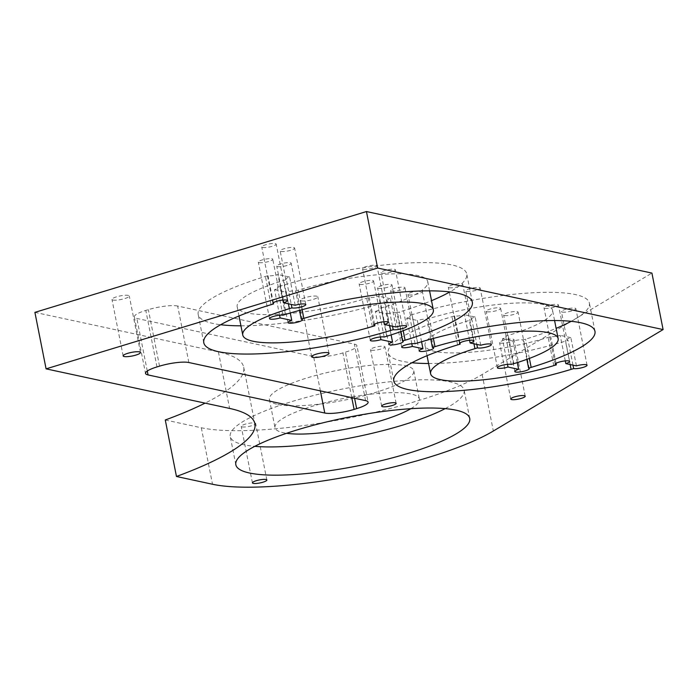 <?xml version="1.0" encoding="UTF-8"?>
<svg xmlns="http://www.w3.org/2000/svg" width="698" height="698" viewBox="0 0 698 698"><rect width="100%" height="100%" fill="white"/><g stroke="black" fill="none" stroke-linecap="round" stroke-linejoin="round"><path stroke-width="0.52" stroke-dasharray="3.49 2.62" d="M400.669 331.637L396.926 312.748L399.492 311.971A129.523 26.925 168.8 0 0 431.521 300.681M282.899 315.208L277.307 286.965L279.863 286.189A129.523 26.925 168.8 0 1 466.735 273.921A129.523 26.925 168.8 0 1 449.852 291.939M380.393 336.942L375.341 311.404L386.971 313.917L391.124 334.892M165.278 419.995L201.321 427.761A161.901 33.661 168.8 0 0 341.907 419.332A161.901 33.661 168.8 0 0 482.152 374.529L651.915 273.084M34.9 312.364L218.413 351.923A220.777 45.902 -11.2 0 1 243.698 367.209A220.777 45.902 -11.2 0 1 205.081 403.13M277.839 404.491A73.595 15.304 168.8 0 0 360.543 396.56A73.595 15.304 168.8 0 0 413.783 370.812A73.595 15.304 168.8 0 0 338.626 370.097A73.595 15.304 168.8 0 0 269.402 399.396A73.595 15.304 168.8 0 0 277.839 404.491M281.015 251.446A7.355 1.527 168.8 0 0 289.286 250.652A7.355 1.527 168.8 0 0 294.608 248.069A7.355 1.527 168.8 0 0 287.096 247.999A7.355 1.527 168.8 0 0 280.168 250.931A7.355 1.527 168.8 0 0 281.015 251.446M262.579 247.467A7.355 1.527 168.8 0 0 270.85 246.673A7.355 1.527 168.8 0 0 276.172 244.099A7.355 1.527 168.8 0 0 268.66 244.03A7.355 1.527 168.8 0 0 261.741 246.961A7.355 1.527 168.8 0 0 262.579 247.467M381.823 273.171A7.355 1.527 168.8 0 0 390.095 272.377A7.355 1.527 168.8 0 0 395.417 269.803A7.355 1.527 168.8 0 0 387.905 269.733A7.355 1.527 168.8 0 0 380.977 272.665A7.355 1.527 168.8 0 0 381.823 273.171M378.403 288.344A7.355 1.527 168.8 0 0 386.675 287.55A7.355 1.527 168.8 0 0 391.997 284.967A7.355 1.527 168.8 0 0 384.485 284.897A7.355 1.527 168.8 0 0 377.566 287.829A7.355 1.527 168.8 0 0 378.403 288.344M408.784 294.888A7.355 1.527 168.8 0 0 417.055 294.094A7.355 1.527 168.8 0 0 422.377 291.52A7.355 1.527 168.8 0 0 414.865 291.45A7.355 1.527 168.8 0 0 407.946 294.382A7.355 1.527 168.8 0 0 408.784 294.888M466.578 291.441A7.355 1.527 168.8 0 0 474.849 290.647A7.355 1.527 168.8 0 0 480.172 288.073A7.355 1.527 168.8 0 0 472.659 288.004A7.355 1.527 168.8 0 0 465.732 290.935A7.355 1.527 168.8 0 0 466.578 291.441M544.85 308.315A7.355 1.527 168.8 0 0 553.121 307.521A7.355 1.527 168.8 0 0 558.444 304.947A7.355 1.527 168.8 0 0 550.931 304.878A7.355 1.527 168.8 0 0 544.004 307.809A7.355 1.527 168.8 0 0 544.85 308.315M562.265 312.067A7.355 1.527 168.8 0 0 570.536 311.273A7.355 1.527 168.8 0 0 575.867 308.699A7.355 1.527 168.8 0 0 568.346 308.629A7.355 1.527 168.8 0 0 561.428 311.561A7.355 1.527 168.8 0 0 562.265 312.067M363.388 269.201A7.355 1.527 168.8 0 0 371.659 268.407A7.355 1.527 168.8 0 0 376.981 265.833A7.355 1.527 168.8 0 0 369.469 265.764A7.355 1.527 168.8 0 0 362.55 268.686A7.355 1.527 168.8 0 0 363.388 269.201M504.48 315.513A7.355 1.527 168.8 0 0 512.751 314.719A7.355 1.527 168.8 0 0 518.073 312.146A7.355 1.527 168.8 0 0 510.552 312.076A7.355 1.527 168.8 0 0 503.633 315.007A7.355 1.527 168.8 0 0 504.48 315.513M487.056 311.762A7.355 1.527 168.8 0 0 495.327 310.968A7.355 1.527 168.8 0 0 500.649 308.394A7.355 1.527 168.8 0 0 493.137 308.324A7.355 1.527 168.8 0 0 486.218 311.256A7.355 1.527 168.8 0 0 487.056 311.762M449.154 287.689A7.355 1.527 168.8 0 0 457.426 286.895A7.355 1.527 168.8 0 0 462.757 284.322A7.355 1.527 168.8 0 0 455.236 284.252A7.355 1.527 168.8 0 0 448.317 287.175A7.355 1.527 168.8 0 0 449.154 287.689M391.369 291.136A7.355 1.527 168.8 0 0 399.64 290.342A7.355 1.527 168.8 0 0 404.962 287.768A7.355 1.527 168.8 0 0 397.441 287.698A7.355 1.527 168.8 0 0 390.522 290.621A7.355 1.527 168.8 0 0 391.369 291.136M359.976 284.365A7.355 1.527 168.8 0 0 368.247 283.571A7.355 1.527 168.8 0 0 373.57 280.997A7.355 1.527 168.8 0 0 366.049 280.928A7.355 1.527 168.8 0 0 359.13 283.859A7.355 1.527 168.8 0 0 359.976 284.365M259.159 262.631A7.355 1.527 168.8 0 0 267.43 261.846A7.355 1.527 168.8 0 0 272.761 259.263A7.355 1.527 168.8 0 0 265.24 259.194A7.355 1.527 168.8 0 0 258.321 262.125A7.355 1.527 168.8 0 0 259.159 262.631M277.595 266.61A7.355 1.527 168.8 0 0 285.866 265.816A7.355 1.527 168.8 0 0 291.188 263.242A7.355 1.527 168.8 0 0 283.676 263.172A7.355 1.527 168.8 0 0 276.748 266.104A7.355 1.527 168.8 0 0 277.595 266.61M500.405 343.076A7.355 1.527 168.8 0 0 508.676 342.282A7.355 1.527 168.8 0 0 514.007 339.708A7.355 1.527 168.8 0 0 506.486 339.638A7.355 1.527 168.8 0 0 499.567 342.561A7.355 1.527 168.8 0 0 500.405 343.076M242.084 426.888A7.355 1.527 168.8 0 0 250.355 426.103A7.355 1.527 168.8 0 0 255.677 423.52A7.355 1.527 168.8 0 0 248.156 423.45A7.355 1.527 168.8 0 0 241.238 426.382A7.355 1.527 168.8 0 0 242.084 426.888M112.98 300.044A8.83 1.832 168.8 0 0 122.9 299.084A8.83 1.832 168.8 0 0 129.287 295.996A8.83 1.832 168.8 0 0 120.274 295.908A8.83 1.832 168.8 0 0 111.968 299.425A8.83 1.832 168.8 0 0 112.98 300.044M301.501 300.864A8.83 1.832 168.8 0 0 311.43 299.904A8.83 1.832 168.8 0 0 317.817 296.816A8.83 1.832 168.8 0 0 308.795 296.729A8.83 1.832 168.8 0 0 300.489 300.245A8.83 1.832 168.8 0 0 301.501 300.864M371.353 350.195A7.355 1.527 168.8 0 0 379.625 349.401A7.355 1.527 168.8 0 0 384.947 346.827A7.355 1.527 168.8 0 0 377.426 346.758A7.355 1.527 168.8 0 0 370.507 349.689A7.355 1.527 168.8 0 0 371.353 350.195M188.861 362.524L177.676 306.038L354.392 344.131A22.074 4.589 168.8 0 1 356.922 345.658L368.108 402.144M177.676 306.038A22.074 4.589 168.8 0 0 148.351 309.65L145.803 310.427A22.074 4.589 168.8 0 0 134.339 316.918A22.074 4.589 168.8 0 0 136.869 318.445L313.585 356.538A22.074 4.589 168.8 0 0 342.91 352.918L345.458 352.141A22.074 4.589 168.8 0 0 356.922 345.658M410.825 408.696A73.595 15.304 168.8 0 0 419.376 399.055A73.595 15.304 168.8 0 0 344.219 398.34A73.595 15.304 168.8 0 0 274.995 427.647A73.595 15.304 168.8 0 0 283.432 432.743A73.595 15.304 168.8 0 0 286.573 433.292M283.004 300.044L277.944 274.506A7.355 1.527 168.8 0 1 268.172 275.71A7.355 1.527 168.8 0 1 267.997 275.666L265.432 276.452A129.523 26.925 168.8 0 0 198.188 314.501A129.523 26.925 168.8 0 0 220.664 324.727M273.354 302.766L267.997 275.666M279.584 315.217L274.532 289.67A7.355 1.527 168.8 0 0 278.354 287.515A7.355 1.527 168.8 0 0 277.307 286.965M517.305 362.576L513.047 341.086A7.355 1.527 168.8 0 1 523.011 339.926L525.568 339.149A122.9 25.556 168.8 0 0 556.131 328.365M526.85 359.348L523.011 339.926M572.979 365.141L568.067 340.354A7.355 1.527 168.8 0 1 567.858 340.319A7.355 1.527 168.8 0 1 567.02 339.804L561.428 311.561M576.435 365.892L570.842 337.64A7.355 1.527 168.8 0 0 567.02 339.804M383.813 321.778L378.761 296.24A7.355 1.527 168.8 0 1 369.277 297.496L366.703 298.282A89.78 18.663 -11.2 0 1 237.172 306.78A89.78 18.663 -11.2 0 1 283.781 280.404L286.355 279.619L291.267 304.415M374.564 324.23L369.277 297.496M565.275 360.892L560.215 335.354A7.355 1.527 168.8 0 1 550.748 336.619L548.174 337.396A85.365 17.747 -11.2 0 1 425.012 345.484A85.365 17.747 -11.2 0 1 469.335 320.399L471.909 319.623L476.821 344.419M556.044 363.335L550.748 336.619M511.259 364.443L505.666 336.2A7.355 1.527 168.8 0 1 506.242 336.637L500.649 308.394M507.481 364.339L502.42 338.8A7.355 1.527 168.8 0 0 506.242 336.637M480.739 345.257L475.146 317.014A7.355 1.527 168.8 0 0 471.325 319.178A7.355 1.527 168.8 0 0 471.909 319.623M469.58 340.266L464.528 314.728A7.355 1.527 168.8 0 1 454.747 315.932A7.355 1.527 168.8 0 1 454.564 315.889L452.007 316.665A122.9 25.556 168.8 0 0 388.201 352.769A122.9 25.556 168.8 0 0 411.951 362.742M459.93 342.988L454.564 315.889M421.575 341.758L417.36 320.461A7.355 1.527 168.8 0 1 426.827 319.204L429.392 318.419A85.365 17.747 -11.2 0 1 552.554 310.34A85.365 17.747 -11.2 0 1 508.24 335.415L505.666 336.2M430.771 339.149L426.827 319.204M415.092 343.704L409.499 315.461A7.355 1.527 168.8 0 1 410.555 316.011L404.962 287.768M411.794 343.713L406.733 318.175A7.355 1.527 168.8 0 0 410.555 316.011M396.926 312.748A7.355 1.527 168.8 0 0 386.971 313.917M384.162 337.047L378.569 308.795A7.355 1.527 168.8 0 1 379.162 309.24L373.57 280.997M375.341 311.404A7.355 1.527 168.8 0 0 379.162 309.24M392.52 326.245L387.617 301.457A7.355 1.527 168.8 0 1 387.416 301.414A7.355 1.527 168.8 0 1 386.57 300.908L380.977 272.665M395.984 326.987L390.391 298.744A7.355 1.527 168.8 0 0 386.57 300.908M290.289 312.992L286.163 292.183A7.355 1.527 168.8 0 1 295.647 290.926L298.221 290.141A89.78 18.663 -11.2 0 1 427.752 281.643A89.78 18.663 -11.2 0 1 381.143 308.019L378.569 308.795M299.503 310.392L295.647 290.926M295.175 305.262L289.583 277.019A7.355 1.527 168.8 0 0 285.761 279.174A7.355 1.527 168.8 0 0 286.355 279.619M445.184 408.627A119.218 24.788 168.8 0 0 464.135 390.191A119.218 24.788 168.8 0 0 342.369 389.039A119.218 24.788 168.8 0 0 230.244 436.503A119.218 24.788 168.8 0 0 243.899 444.757A119.218 24.788 168.8 0 0 254.787 446.327M390.391 298.744L378.761 296.24M289.583 277.019L277.944 274.506M240.941 325.818A129.523 26.925 168.8 0 0 385.052 302.234L387.617 301.457M475.146 317.014L464.528 314.728M428.589 363.51A122.9 25.556 168.8 0 0 565.511 341.13L568.067 340.354M570.842 337.64L560.215 335.354M274.532 289.67L286.163 292.183M406.733 318.175L417.36 320.461M571.217 321.316A122.9 25.556 168.8 0 0 589.374 303.045A122.9 25.556 168.8 0 0 412.064 314.685L409.499 315.461M502.42 338.8L513.047 341.086M403.2 330.704L399.492 311.971M285.456 314.432L279.863 286.189M201.321 427.761L212.506 484.255M482.152 374.529L493.338 431.024M218.413 351.923L229.598 408.417M156.989 366.921L145.803 310.427M147.287 371.031L136.869 318.445M320.382 390.88L313.585 356.538M351.766 397.642L342.91 352.918M354.593 398.253L345.458 352.141M365.578 400.617L354.392 344.131M159.537 366.145L148.351 309.65M389.685 325.634L385.052 302.234M372.296 326.524L366.703 298.282M288.414 303.805L283.781 280.404M271.025 304.694L265.432 276.452M570.144 364.531L565.511 341.13M553.767 365.639L548.174 337.396M473.968 343.8L469.335 320.399M457.591 344.908L452.007 316.665M302.086 309.694L298.221 290.141M386.736 336.262L381.143 308.019M433.362 338.451L429.392 318.419M417.657 342.927L412.064 314.685M529.381 358.414L525.568 339.149M513.833 363.658L508.24 335.415M243.698 367.209L254.883 423.703M269.402 399.396L274.995 427.647M413.783 370.812L419.376 399.055M134.339 316.918L145.524 373.404M329.002 353.31L317.817 296.816M311.674 356.739L300.489 300.245M140.472 352.49L129.287 295.996M123.153 355.919L111.968 299.425M266.863 480.015L255.677 423.52M252.423 482.876L241.238 426.382M396.132 403.322L384.947 346.827M381.693 406.175L370.507 349.689M525.193 396.194L514.007 339.708M510.753 399.055L499.567 342.561M287.358 300.594L276.172 244.099M272.927 303.447L261.741 246.961M278.354 287.515L272.761 259.263M269.507 318.62L258.321 262.125M529.259 368.64L518.073 312.146M514.819 371.493L503.633 315.007M587.053 365.194L575.867 308.699M388.167 322.319L376.981 265.833M373.735 325.181L362.55 268.686M569.629 361.433L558.444 304.947M555.189 364.295L544.004 307.809M497.404 367.741L486.218 311.256M491.357 344.568L480.172 288.073M471.325 319.178L465.732 290.935M473.942 340.807L462.757 284.322M459.502 343.669L448.317 287.175M433.563 348.014L422.377 291.52M419.132 350.867L407.946 294.382M401.708 347.115L390.522 290.621M403.182 341.462L391.997 284.967M388.751 344.323L377.566 287.829M370.315 340.345L359.13 283.859M406.602 326.298L395.417 269.803M302.374 319.728L291.188 263.242M287.934 322.589L276.748 266.104M305.794 304.564L294.608 248.069M285.761 279.174L280.168 250.931M469.728 418.442L464.135 390.191M235.837 464.755L230.244 436.503M238.995 315.985L237.172 306.78M203.781 342.744L198.188 314.501M427.036 355.692L425.012 345.484M393.794 381.012L388.201 352.769M429.575 290.848L427.752 281.643M594.966 331.288L589.374 303.045M554.578 320.548L552.554 310.34M472.328 302.164L466.735 273.921"/><path stroke-width="1.05" d="M402.519 340.999L405.084 340.214A129.523 26.925 168.8 0 0 472.328 302.164A129.523 26.925 168.8 0 0 285.456 314.432L282.899 315.208A7.355 1.527 168.8 0 0 274.637 316.089A7.355 1.527 168.8 0 0 269.507 318.62A7.355 1.527 168.8 0 0 270.344 319.126A7.355 1.527 168.8 0 0 280.125 317.922L291.755 320.426A7.355 1.527 168.8 0 0 287.934 322.589A7.355 1.527 168.8 0 0 288.78 323.095A7.355 1.527 168.8 0 0 297.051 322.301A7.355 1.527 168.8 0 0 302.374 319.728A7.355 1.527 168.8 0 0 301.239 319.169L303.813 318.384A89.78 18.663 -11.2 0 1 433.345 309.886A89.78 18.663 -11.2 0 1 386.736 336.262L384.162 337.047A7.355 1.527 168.8 0 0 375.917 337.701A7.355 1.527 168.8 0 0 370.315 340.345A7.355 1.527 168.8 0 0 371.161 340.86A7.355 1.527 168.8 0 0 380.934 339.647L392.564 342.16A7.355 1.527 168.8 0 0 388.751 344.323A7.355 1.527 168.8 0 0 389.589 344.829A7.355 1.527 168.8 0 0 397.86 344.035A7.355 1.527 168.8 0 0 403.182 341.462A7.355 1.527 168.8 0 0 402.519 340.999L400.669 331.637M380.934 339.647L380.393 336.942M392.564 342.16L391.124 334.892M382.539 406.69A7.355 1.527 168.8 0 0 390.81 405.896A7.355 1.527 168.8 0 0 396.132 403.322A7.355 1.527 168.8 0 0 388.611 403.243A7.355 1.527 168.8 0 0 381.693 406.175A7.355 1.527 168.8 0 0 382.539 406.69M312.687 357.35A8.83 1.832 168.8 0 0 322.616 356.399A8.83 1.832 168.8 0 0 329.002 353.31A8.83 1.832 168.8 0 0 319.981 353.223A8.83 1.832 168.8 0 0 311.674 356.739A8.83 1.832 168.8 0 0 312.687 357.35M124.157 356.53A8.83 1.832 168.8 0 0 134.086 355.579A8.83 1.832 168.8 0 0 140.472 352.49A8.83 1.832 168.8 0 0 131.46 352.403A8.83 1.832 168.8 0 0 123.153 355.919A8.83 1.832 168.8 0 0 124.157 356.53M253.269 483.382A7.355 1.527 168.8 0 0 261.541 482.588A7.355 1.527 168.8 0 0 266.863 480.015A7.355 1.527 168.8 0 0 259.342 479.945A7.355 1.527 168.8 0 0 252.423 482.876A7.355 1.527 168.8 0 0 253.269 483.382M511.59 399.561A7.355 1.527 168.8 0 0 519.862 398.767A7.355 1.527 168.8 0 0 525.193 396.194A7.355 1.527 168.8 0 0 517.672 396.124A7.355 1.527 168.8 0 0 510.753 399.055A7.355 1.527 168.8 0 0 511.59 399.561M460.156 344.131L457.591 344.908A122.9 25.556 168.8 0 0 393.794 381.012A122.9 25.556 168.8 0 0 571.104 369.382L573.66 368.596A7.355 1.527 168.8 0 0 581.931 367.715A7.355 1.527 168.8 0 0 587.053 365.194A7.355 1.527 168.8 0 0 576.435 365.892L565.808 363.597A7.355 1.527 168.8 0 0 569.629 361.433A7.355 1.527 168.8 0 0 562.117 361.363A7.355 1.527 168.8 0 0 555.189 364.295A7.355 1.527 168.8 0 0 556.036 364.801A7.355 1.527 168.8 0 0 556.341 364.862L553.767 365.639A85.365 17.747 -11.2 0 1 430.605 373.727A85.365 17.747 -11.2 0 1 474.928 348.651L477.502 347.866A7.355 1.527 168.8 0 0 477.764 347.936A7.355 1.527 168.8 0 0 486.035 347.142A7.355 1.527 168.8 0 0 491.357 344.568A7.355 1.527 168.8 0 0 480.739 345.257L470.12 342.971A7.355 1.527 168.8 0 0 473.942 340.807A7.355 1.527 168.8 0 0 466.421 340.737A7.355 1.527 168.8 0 0 459.502 343.669A7.355 1.527 168.8 0 0 460.156 344.131L459.93 342.988M412.326 346.417L422.953 348.703A7.355 1.527 168.8 0 0 419.132 350.867A7.355 1.527 168.8 0 0 419.969 351.382A7.355 1.527 168.8 0 0 428.24 350.588A7.355 1.527 168.8 0 0 433.563 348.014A7.355 1.527 168.8 0 0 432.42 347.447L434.985 346.662A85.365 17.747 -11.2 0 1 558.147 338.582A85.365 17.747 -11.2 0 1 513.833 363.658L511.259 364.443A7.355 1.527 168.8 0 0 503.022 365.098A7.355 1.527 168.8 0 0 497.404 367.741A7.355 1.527 168.8 0 0 498.241 368.247A7.355 1.527 168.8 0 0 508.013 367.043L518.64 369.338A7.355 1.527 168.8 0 0 514.819 371.493A7.355 1.527 168.8 0 0 515.665 372.008A7.355 1.527 168.8 0 0 523.936 371.214A7.355 1.527 168.8 0 0 529.259 368.64A7.355 1.527 168.8 0 0 528.604 368.178L531.161 367.392A122.9 25.556 168.8 0 0 594.966 331.288A122.9 25.556 168.8 0 0 417.657 342.927L415.092 343.704A7.355 1.527 168.8 0 0 406.829 344.594A7.355 1.527 168.8 0 0 401.708 347.115A7.355 1.527 168.8 0 0 402.554 347.621A7.355 1.527 168.8 0 0 412.326 346.417L411.794 343.713M493.338 431.024L663.1 329.569L377.635 268.032L46.085 368.858L229.598 408.417A220.777 45.902 -11.2 0 1 254.883 423.703A220.777 45.902 -11.2 0 1 176.463 476.481L212.506 484.255A161.901 33.661 168.8 0 0 353.092 475.827A161.901 33.661 168.8 0 0 493.338 431.024M249.491 473.008A119.218 24.788 168.8 0 0 383.481 460.148A119.218 24.788 168.8 0 0 469.728 418.442A119.218 24.788 168.8 0 0 347.962 417.282A119.218 24.788 168.8 0 0 235.837 464.755A119.218 24.788 168.8 0 0 249.491 473.008M374.87 325.739L372.296 326.524A89.78 18.663 -11.2 0 1 242.764 335.023A89.78 18.663 -11.2 0 1 289.373 308.647L291.947 307.87A7.355 1.527 168.8 0 0 292.2 307.931A7.355 1.527 168.8 0 0 300.472 307.137A7.355 1.527 168.8 0 0 305.794 304.564A7.355 1.527 168.8 0 0 295.175 305.262L283.536 302.749A7.355 1.527 168.8 0 0 287.358 300.594A7.355 1.527 168.8 0 0 279.846 300.515A7.355 1.527 168.8 0 0 272.927 303.447A7.355 1.527 168.8 0 0 273.581 303.918L271.025 304.694A129.523 26.925 168.8 0 0 203.781 342.744A129.523 26.925 168.8 0 0 390.644 330.477L393.21 329.7A7.355 1.527 168.8 0 0 401.472 328.819A7.355 1.527 168.8 0 0 406.602 326.298A7.355 1.527 168.8 0 0 395.984 326.987L384.354 324.483A7.355 1.527 168.8 0 0 388.167 322.319A7.355 1.527 168.8 0 0 380.654 322.249A7.355 1.527 168.8 0 0 373.735 325.181A7.355 1.527 168.8 0 0 374.573 325.687A7.355 1.527 168.8 0 0 374.87 325.739L374.564 324.23M148.055 374.931A22.074 4.589 168.8 0 1 145.524 373.404A22.074 4.589 168.8 0 1 156.989 366.921L159.537 366.145A22.074 4.589 168.8 0 1 188.861 362.524L365.578 400.617A22.074 4.589 168.8 0 1 368.108 402.144A22.074 4.589 168.8 0 1 356.643 408.635L354.095 409.412A22.074 4.589 168.8 0 1 324.771 413.024L148.055 374.931L147.287 371.031M205.081 403.13A220.777 45.902 -11.2 0 1 165.278 419.995L176.463 476.481M663.1 329.569L651.915 273.084L366.45 211.546L34.9 312.364L46.085 368.858M366.45 211.546L377.635 268.032M286.573 433.292A73.595 15.304 168.8 0 0 410.825 408.696M283.536 302.749L283.004 300.044M273.581 303.918L273.354 302.766M280.125 317.922L279.584 315.217M518.64 369.338L517.305 362.576M528.604 368.178L526.85 359.348M573.66 368.596L572.979 365.141M384.354 324.483L383.813 321.778M565.808 363.597L565.275 360.892M556.341 364.862L556.044 363.335M508.013 367.043L507.481 364.339M477.502 347.866L476.821 344.419M470.12 342.971L469.58 340.266M422.953 348.703L421.575 341.758M432.42 347.447L430.771 339.149M393.21 329.7L392.52 326.245M291.755 320.426L290.289 312.992M301.239 319.169L299.503 310.392M291.947 307.87L291.267 304.415M254.787 446.327A119.218 24.788 168.8 0 0 445.184 408.627M220.664 324.727A129.523 26.925 168.8 0 0 240.941 325.818M411.951 362.742A122.9 25.556 168.8 0 0 428.589 363.51M431.521 300.681A129.523 26.925 168.8 0 0 449.852 291.939M556.131 328.365A122.9 25.556 168.8 0 0 571.217 321.316M405.084 340.214L403.2 330.704M324.771 413.024L320.382 390.88M354.095 409.412L351.766 397.642M356.643 408.635L354.593 398.253M390.644 330.477L389.685 325.634M289.373 308.647L288.414 303.805M571.104 369.382L570.144 364.531M474.928 348.651L473.968 343.8M303.813 318.384L302.086 309.694M434.985 346.662L433.362 338.451M531.161 367.392L529.381 358.414M242.764 335.023L238.995 315.985M430.605 373.727L427.036 355.692M433.345 309.886L429.575 290.848M558.147 338.582L554.578 320.548"/></g></svg>
